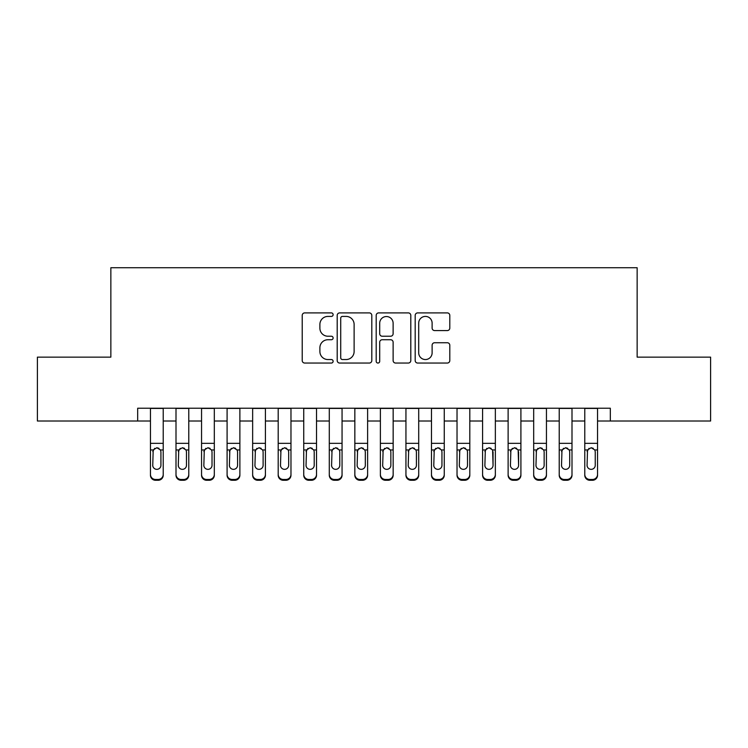 <?xml version="1.0" encoding="UTF-8"?>
<svg xmlns="http://www.w3.org/2000/svg" width="748" height="748" viewBox="0 0 748 748"><rect width="100%" height="100%" fill="white"/><g stroke="black" fill="none" stroke-linecap="round" stroke-linejoin="round"><path stroke-width="1.12" d="M333.122 314.656A1.758 1.758 0 0 0 331.364 312.898L304.726 312.898A2.506 2.506 0 0 0 302.22 315.404L302.22 360.545A2.506 2.506 0 0 0 304.726 363.051L331.364 363.051A1.758 1.758 0 0 0 333.122 361.303A1.758 1.758 0 0 0 331.364 359.545L327.923 359.545A8.022 8.022 0 0 1 319.892 351.523L319.892 347.755A8.022 8.022 0 0 1 327.923 339.732L331.364 339.732A1.758 1.758 0 0 0 333.122 337.974A1.758 1.758 0 0 0 331.364 336.226L327.923 336.226A8.022 8.022 0 0 1 319.892 328.194L319.892 324.436A8.022 8.022 0 0 1 327.923 316.413L331.364 316.413A1.758 1.758 0 0 0 333.122 314.656M447.285 330.579A2.506 2.506 0 0 0 449.8 328.073L449.8 315.404A2.506 2.506 0 0 0 447.285 312.898L417.702 312.898A2.506 2.506 0 0 0 415.187 315.404L415.187 360.545A2.506 2.506 0 0 0 417.702 363.051L447.285 363.051A2.506 2.506 0 0 0 449.8 360.545L449.8 345.249A2.506 2.506 0 0 0 447.285 342.743L434.625 342.743A2.506 2.506 0 0 0 432.12 345.249L432.12 352.832A6.704 6.704 0 0 1 425.406 359.545A6.704 6.704 0 0 1 418.702 352.832L418.702 323.117A6.704 6.704 0 0 1 425.406 316.413A6.704 6.704 0 0 1 432.12 323.117L432.12 328.073A2.506 2.506 0 0 0 434.625 330.579L447.285 330.579M137.679 421.012L37.4 421.012L37.4 357.142L110.854 357.142L110.854 267.719L637.146 267.719L637.146 357.142L710.6 357.142L710.6 421.012L610.321 421.012L610.321 408.23L137.679 408.23L137.679 421.012L150.451 421.012M371.803 315.404A2.506 2.506 0 0 0 369.297 312.898L339.704 312.898A2.506 2.506 0 0 0 337.198 315.404L337.198 360.545A2.506 2.506 0 0 0 339.704 363.051L369.297 363.051A2.506 2.506 0 0 0 371.803 360.545L371.803 315.404M378.703 312.898L408.296 312.898A2.506 2.506 0 0 1 410.802 315.404L410.802 360.545A2.506 2.506 0 0 1 408.296 363.051L395.627 363.051A2.506 2.506 0 0 1 393.121 360.545L393.121 342.238A2.506 2.506 0 0 0 390.615 339.732L382.209 339.732A2.506 2.506 0 0 0 379.704 342.238L379.704 361.303A1.758 1.758 0 0 1 377.946 363.051A1.758 1.758 0 0 1 376.197 361.303L376.197 315.404A2.506 2.506 0 0 1 378.703 312.898M163.223 421.012L176.004 421.012M188.777 421.012L201.549 421.012M214.321 421.012L227.093 421.012M239.874 421.012L252.646 421.012M265.418 421.012L278.191 421.012M290.972 421.012L303.744 421.012M316.516 421.012L329.288 421.012M342.06 421.012L354.842 421.012M367.614 421.012L380.386 421.012M393.158 421.012L405.94 421.012M418.712 421.012L431.484 421.012M444.256 421.012L457.028 421.012M469.809 421.012L482.582 421.012M495.354 421.012L508.126 421.012M520.907 421.012L533.679 421.012M546.451 421.012L559.224 421.012M571.996 421.012L584.777 421.012M597.549 421.012L610.321 421.012M342.462 316.413A1.758 1.758 0 0 0 340.714 318.162L340.714 357.787A1.758 1.758 0 0 0 342.462 359.545L346.1 359.545A8.022 8.022 0 0 0 354.122 351.523L354.122 324.436A8.022 8.022 0 0 0 346.1 316.413L342.462 316.413M393.121 323.248A6.704 6.704 0 0 0 386.417 316.535A6.704 6.704 0 0 0 379.704 323.248L379.704 333.711A2.506 2.506 0 0 0 382.209 336.226L390.615 336.226A2.506 2.506 0 0 0 393.121 333.711L393.121 323.248M150.451 450.745L150.451 474.41A5.105 5.068 -0 0 0 155.565 479.477L158.118 479.477A5.105 5.068 -0 0 0 163.223 474.41L163.223 475.214A5.105 5.068 180 0 1 158.118 480.281L158.118 479.477M160.923 465.284L160.923 451.829L160.923 465.284A4.086 4.058 180 0 1 156.837 469.342A4.086 4.058 180 0 0 160.923 465.284M152.751 466.088L152.751 465.284A4.086 4.058 180 0 0 156.837 469.342M154.705 448.323L152.751 451.512M158.969 448.323L156.837 447.725L160.474 449.95L160.923 451.829M163.223 408.23L163.223 474.41M150.451 408.23L150.451 475.214A5.105 5.068 180 0 0 155.565 480.281L158.118 480.281M150.451 449.95L153.2 449.95L152.751 465.284M153.2 449.95L156.837 447.725M176.004 450.745L176.004 475.214A5.105 5.068 180 0 0 181.109 480.281L183.662 480.281L183.662 479.477A5.105 5.068 0 0 0 188.777 474.41L188.777 475.214A5.105 5.068 180 0 1 183.662 480.281M186.476 465.284L186.476 451.829L186.476 465.284A4.086 4.058 180 0 1 182.39 469.342A4.086 4.058 180 0 0 186.476 465.284M178.295 466.088L178.295 465.284A4.086 4.058 180 0 0 182.39 469.342M180.259 448.323L178.295 451.512M184.522 448.323L182.39 447.725L186.018 449.95L186.476 451.829M201.549 450.745L201.549 475.214A5.105 5.068 180 0 0 206.654 480.281L209.216 480.281L209.216 479.477A5.105 5.068 0 0 0 214.321 474.41L214.321 475.214A5.105 5.068 180 0 1 209.216 480.281M212.021 465.284L212.021 451.829L212.021 465.284A4.086 4.058 180 0 1 207.935 469.342A4.086 4.058 180 0 0 212.021 465.284M203.849 466.088L203.849 465.284A4.086 4.058 180 0 0 207.935 469.342M205.803 448.323L203.849 451.512M210.066 448.323L207.935 447.725L211.572 449.95L212.021 451.829M227.093 450.745L227.093 475.214A5.105 5.068 180 0 0 232.207 480.281L234.76 480.281L234.76 479.477A5.105 5.068 0 0 0 239.874 474.41L239.874 475.214A5.105 5.068 180 0 1 234.76 480.281M237.574 465.284L237.574 451.829L237.574 465.284A4.086 4.058 180 0 1 233.488 469.342A4.086 4.058 180 0 0 237.574 465.284M229.393 466.088L229.393 465.284A4.086 4.058 180 0 0 233.488 469.342M231.347 448.323L229.393 451.512M235.62 448.323L233.488 447.725L237.116 449.95L237.574 451.829M252.646 450.745L252.646 475.214A5.105 5.068 180 0 0 257.751 480.281L260.313 480.281L260.313 479.477A5.105 5.068 0 0 0 265.418 474.41L265.418 475.214A5.105 5.068 180 0 1 260.313 480.281M263.118 465.284L263.118 451.829L263.118 465.284A4.086 4.058 180 0 1 259.032 469.342A4.086 4.058 180 0 0 263.118 465.284M254.946 466.088L254.946 465.284A4.086 4.058 180 0 0 259.032 469.342M256.901 448.323L254.946 451.512M261.164 448.323L259.032 447.725L262.67 449.95L263.118 451.829M188.777 408.23L188.777 475.214M176.004 408.23L176.004 474.41A5.105 5.068 0 0 0 181.109 479.477L183.662 479.477M181.109 479.477L181.109 480.281A5.105 5.068 180 0 1 176.004 475.214L176.004 474.41L176.004 475.214M176.004 449.95L178.753 449.95L178.295 465.284M178.753 449.95L182.39 447.725M214.321 408.23L214.321 475.214M201.549 408.23L201.549 474.41A5.105 5.068 0 0 0 206.654 479.477L209.216 479.477M206.654 479.477L206.654 480.281A5.105 5.068 180 0 1 201.549 475.214L201.549 474.41L201.549 475.214M201.549 449.95L204.298 449.95L203.849 465.284M204.298 449.95L207.935 447.725M239.874 408.23L239.874 475.214M227.093 408.23L227.093 474.41A5.105 5.068 0 0 0 232.207 479.477L234.76 479.477M232.207 479.477L232.207 480.281A5.105 5.068 180 0 1 227.093 475.214L227.093 474.41L227.093 475.214M227.093 449.95L229.851 449.95L229.393 465.284M229.851 449.95L233.488 447.725M265.418 408.23L265.418 475.214M252.646 408.23L252.646 474.41A5.105 5.068 0 0 0 257.751 479.477L260.313 479.477M257.751 479.477L257.751 480.281A5.105 5.068 180 0 1 252.646 475.214L252.646 474.41L252.646 475.214M252.646 449.95L255.395 449.95L254.946 465.284M255.395 449.95L259.032 447.725M278.191 450.745L278.191 475.214A5.105 5.068 180 0 0 283.305 480.281L285.858 480.281L285.858 479.477A5.105 5.068 0 0 0 290.972 474.41L290.972 475.214A5.105 5.068 180 0 1 285.858 480.281M288.672 465.284L288.672 451.829L288.672 465.284A4.086 4.058 180 0 1 284.577 469.342A4.086 4.058 180 0 0 288.672 465.284M280.491 466.088L280.491 465.284A4.086 4.058 180 0 0 284.577 469.342M282.445 448.323L280.491 451.512M286.718 448.323L284.577 447.725L288.214 449.95L288.672 451.829M290.972 408.23L290.972 475.214M278.191 408.23L278.191 474.41A5.105 5.068 0 0 0 283.305 479.477L285.858 479.477M283.305 479.477L283.305 480.281A5.105 5.068 180 0 1 278.191 475.214L278.191 474.41L278.191 475.214M278.191 449.95L280.949 449.95L280.491 465.284M280.949 449.95L284.577 447.725M303.744 450.745L303.744 475.214A5.105 5.068 180 0 0 308.849 480.281L311.411 480.281L311.411 479.477A5.105 5.068 0 0 0 316.516 474.41L316.516 475.214A5.105 5.068 180 0 1 311.411 480.281M314.216 465.284L314.216 451.829L314.216 465.284A4.086 4.058 180 0 1 310.13 469.342A4.086 4.058 180 0 0 314.216 465.284M306.044 466.088L306.044 465.284A4.086 4.058 180 0 0 310.13 469.342M307.998 448.323L306.044 451.512M312.262 448.323L310.13 447.725L313.767 449.95L314.216 451.829M316.516 408.23L316.516 475.214M303.744 408.23L303.744 474.41A5.105 5.068 0 0 0 308.849 479.477L311.411 479.477M308.849 479.477L308.849 480.281A5.105 5.068 180 0 1 303.744 475.214L303.744 474.41L303.744 475.214M303.744 449.95L306.493 449.95L306.044 465.284M306.493 449.95L310.13 447.725M329.288 450.745L329.288 475.214A5.105 5.068 180 0 0 334.403 480.281L336.955 480.281L336.955 479.477A5.105 5.068 0 0 0 342.06 474.41L342.06 475.214A5.105 5.068 180 0 1 336.955 480.281M339.77 465.284L339.77 451.829L339.77 465.284A4.086 4.058 180 0 1 335.674 469.342A4.086 4.058 180 0 0 339.77 465.284M331.588 466.088L331.588 465.284A4.086 4.058 180 0 0 335.674 469.342M333.543 448.323L331.588 451.512M337.806 448.323L335.674 447.725L339.312 449.95L339.77 451.829M342.06 408.23L342.06 475.214M329.288 408.23L329.288 474.41A5.105 5.068 0 0 0 334.403 479.477L336.955 479.477M334.403 479.477L334.403 480.281A5.105 5.068 180 0 1 329.288 475.214L329.288 474.41L329.288 475.214M329.288 449.95L332.047 449.95L331.588 465.284M332.047 449.95L335.674 447.725M354.842 450.745L354.842 475.214A5.105 5.068 180 0 0 359.947 480.281L362.5 480.281L362.5 479.477A5.105 5.068 0 0 0 367.614 474.41L367.614 475.214A5.105 5.068 180 0 1 362.5 480.281M365.314 465.284L365.314 451.829L365.314 465.284A4.086 4.058 180 0 1 361.228 469.342A4.086 4.058 180 0 0 365.314 465.284M357.142 466.088L357.142 465.284A4.086 4.058 180 0 0 361.228 469.342M359.096 448.323L357.142 451.512M363.36 448.323L361.228 447.725L364.865 449.95L365.314 451.829M367.614 408.23L367.614 475.214M354.842 408.23L354.842 474.41A5.105 5.068 0 0 0 359.947 479.477L362.5 479.477M359.947 479.477L359.947 480.281A5.105 5.068 180 0 1 354.842 475.214L354.842 474.41L354.842 475.214M354.842 449.95L357.591 449.95L357.142 465.284M357.591 449.95L361.228 447.725M380.386 450.745L380.386 475.214A5.105 5.068 180 0 0 385.501 480.281L388.053 480.281L388.053 479.477A5.105 5.068 0 0 0 393.158 474.41L393.158 475.214A5.105 5.068 180 0 1 388.053 480.281M390.858 465.284L390.858 451.829L390.858 465.284A4.086 4.058 180 0 1 386.772 469.342A4.086 4.058 180 0 0 390.858 465.284M382.686 466.088L382.686 465.284A4.086 4.058 180 0 0 386.772 469.342M384.64 448.323L382.686 451.512M388.904 448.323L386.772 447.725L390.409 449.95L390.858 451.829M393.158 408.23L393.158 475.214M380.386 408.23L380.386 474.41A5.105 5.068 0 0 0 385.501 479.477L388.053 479.477M385.501 479.477L385.501 480.281A5.105 5.068 180 0 1 380.386 475.214L380.386 474.41L380.386 475.214M380.386 449.95L383.135 449.95L382.686 465.284M383.135 449.95L386.772 447.725M405.94 450.745L405.94 475.214A5.105 5.068 180 0 0 411.045 480.281L413.597 480.281L413.597 479.477A5.105 5.068 0 0 0 418.712 474.41L418.712 475.214A5.105 5.068 180 0 1 413.597 480.281M416.412 465.284L416.412 451.829L416.412 465.284A4.086 4.058 180 0 1 412.326 469.342A4.086 4.058 180 0 0 416.412 465.284M408.23 466.088L408.23 465.284A4.086 4.058 180 0 0 412.326 469.342M410.194 448.323L408.23 451.512M414.457 448.323L412.326 447.725L415.953 449.95L416.412 451.829M418.712 408.23L418.712 475.214M405.94 408.23L405.94 474.41A5.105 5.068 0 0 0 411.045 479.477L413.597 479.477M411.045 479.477L411.045 480.281A5.105 5.068 180 0 1 405.94 475.214L405.94 474.41L405.94 475.214M405.94 449.95L408.689 449.95L408.23 465.284M408.689 449.95L412.326 447.725M431.484 450.745L431.484 475.214A5.105 5.068 180 0 0 436.589 480.281L439.151 480.281L439.151 479.477A5.105 5.068 0 0 0 444.256 474.41L444.256 475.214A5.105 5.068 180 0 1 439.151 480.281M441.956 465.284L441.956 451.829L441.956 465.284A4.086 4.058 180 0 1 437.87 469.342A4.086 4.058 180 0 0 441.956 465.284M433.784 466.088L433.784 465.284A4.086 4.058 180 0 0 437.87 469.342M435.738 448.323L433.784 451.512M440.002 448.323L437.87 447.725L441.507 449.95L441.956 451.829M444.256 408.23L444.256 475.214M431.484 408.23L431.484 474.41A5.105 5.068 0 0 0 436.589 479.477L439.151 479.477M436.589 479.477L436.589 480.281A5.105 5.068 180 0 1 431.484 475.214L431.484 474.41L431.484 475.214M431.484 449.95L434.233 449.95L433.784 465.284M434.233 449.95L437.87 447.725M457.028 450.745L457.028 475.214A5.105 5.068 180 0 0 462.142 480.281L464.695 480.281L464.695 479.477A5.105 5.068 0 0 0 469.809 474.41L469.809 475.214A5.105 5.068 180 0 1 464.695 480.281M467.509 465.284L467.509 451.829L467.509 465.284A4.086 4.058 180 0 1 463.423 469.342A4.086 4.058 180 0 0 467.509 465.284M459.328 466.088L459.328 465.284A4.086 4.058 180 0 0 463.423 469.342M461.282 448.323L459.328 451.512M465.555 448.323L463.423 447.725L467.051 449.95L467.509 451.829M469.809 408.23L469.809 475.214M457.028 408.23L457.028 474.41A5.105 5.068 0 0 0 462.142 479.477L464.695 479.477M462.142 479.477L462.142 480.281A5.105 5.068 180 0 1 457.028 475.214L457.028 474.41L457.028 475.214M457.028 449.95L459.786 449.95L459.328 465.284M459.786 449.95L463.423 447.725M495.354 408.23L495.354 475.214A5.105 5.068 180 0 1 490.249 480.281L490.249 479.477A5.105 5.068 0 0 0 495.354 474.41L495.354 475.214M482.582 408.23L482.582 474.41A5.105 5.068 0 0 0 487.687 479.477L490.249 479.477M487.687 479.477L487.687 480.281A5.105 5.068 180 0 1 482.582 475.214A5.105 5.068 180 0 0 487.687 480.281L490.249 480.281M492.605 449.95L493.054 465.284A4.086 4.058 180 0 1 488.968 469.342A4.086 4.058 180 0 1 484.882 465.284L485.33 449.95L488.968 447.725L492.605 449.95L495.354 449.95M482.582 475.214L482.582 450.745M520.907 408.23L520.907 475.214A5.105 5.068 180 0 1 515.793 480.281L515.793 479.477A5.105 5.068 0 0 0 520.907 474.41L520.907 475.214M508.126 408.23L508.126 474.41A5.105 5.068 0 0 0 513.24 479.477L515.793 479.477M513.24 479.477L513.24 480.281A5.105 5.068 180 0 1 508.126 475.214A5.105 5.068 180 0 0 513.24 480.281L515.793 480.281M518.149 449.95L518.607 465.284A4.086 4.058 180 0 1 514.512 469.342A4.086 4.058 180 0 1 510.426 465.284L510.884 449.95L514.512 447.725L518.149 449.95L520.907 449.95M508.126 475.214L508.126 450.745M488.968 469.342A4.086 4.058 180 0 0 493.054 465.284L493.054 451.829M484.882 466.088L484.882 465.284M486.836 448.323L484.882 451.512M491.099 448.323L488.968 447.725M514.512 469.342A4.086 4.058 180 0 0 518.607 465.284L518.607 451.829M510.426 466.088L510.426 465.284M512.38 448.323L510.426 451.512M516.653 448.323L514.512 447.725M533.679 450.745L533.679 475.214A5.105 5.068 180 0 0 538.784 480.281L541.346 480.281L541.346 479.477A5.105 5.068 0 0 0 546.451 474.41L546.451 475.214A5.105 5.068 180 0 1 541.346 480.281M544.151 465.284L544.151 451.829L544.151 465.284A4.086 4.058 180 0 1 540.065 469.342A4.086 4.058 180 0 0 544.151 465.284M535.979 466.088L535.979 465.284A4.086 4.058 180 0 0 540.065 469.342M537.934 448.323L535.979 451.512M542.197 448.323L540.065 447.725L543.702 449.95L544.151 451.829M546.451 408.23L546.451 475.214M533.679 408.23L533.679 474.41A5.105 5.068 0 0 0 538.784 479.477L541.346 479.477M538.784 479.477L538.784 480.281A5.105 5.068 180 0 1 533.679 475.214L533.679 474.41L533.679 475.214M533.679 449.95L536.428 449.95L535.979 465.284M536.428 449.95L540.065 447.725M559.224 450.745L559.224 475.214A5.105 5.068 180 0 0 564.338 480.281L566.89 480.281L566.89 479.477A5.105 5.068 0 0 0 571.996 474.41L571.996 475.214A5.105 5.068 180 0 1 566.89 480.281M569.705 465.284L569.705 451.829L569.705 465.284A4.086 4.058 180 0 1 565.61 469.342A4.086 4.058 180 0 0 569.705 465.284M561.524 466.088L561.524 465.284A4.086 4.058 180 0 0 565.61 469.342M563.478 448.323L561.524 451.512M567.741 448.323L565.61 447.725L569.247 449.95L569.705 451.829M571.996 408.23L571.996 475.214M559.224 408.23L559.224 474.41A5.105 5.068 0 0 0 564.338 479.477L566.89 479.477M564.338 479.477L564.338 480.281A5.105 5.068 180 0 1 559.224 475.214L559.224 474.41L559.224 475.214M559.224 449.95L561.982 449.95L561.524 465.284M561.982 449.95L565.61 447.725M584.777 450.745L584.777 475.214A5.105 5.068 180 0 0 589.882 480.281L592.435 480.281L592.435 479.477A5.105 5.068 0 0 0 597.549 474.41L597.549 475.214A5.105 5.068 180 0 1 592.435 480.281M595.249 465.284L595.249 451.829L595.249 465.284A4.086 4.058 180 0 1 591.163 469.342A4.086 4.058 180 0 0 595.249 465.284M587.077 466.088L587.077 465.284A4.086 4.058 180 0 0 591.163 469.342M589.031 448.323L587.077 451.512M593.295 448.323L591.163 447.725L594.8 449.95L595.249 451.829M597.549 408.23L597.549 475.214M584.777 408.23L584.777 474.41A5.105 5.068 0 0 0 589.882 479.477L592.435 479.477M589.882 479.477L589.882 480.281A5.105 5.068 180 0 1 584.777 475.214L584.777 474.41L584.777 475.214M584.777 449.95L587.526 449.95L587.077 465.284M587.526 449.95L591.163 447.725M160.474 449.95L163.223 449.95M150.451 443.34L163.223 443.34M150.451 408.417L163.223 408.417M155.565 479.477L155.565 480.281M186.018 449.95L188.777 449.95M176.004 443.34L188.777 443.34M176.004 408.417L188.777 408.417M211.572 449.95L214.321 449.95M201.549 443.34L214.321 443.34M201.549 408.417L214.321 408.417M237.116 449.95L239.874 449.95M227.093 443.34L239.874 443.34M227.093 408.417L239.874 408.417M262.67 449.95L265.418 449.95M252.646 443.34L265.418 443.34M252.646 408.417L265.418 408.417M288.214 449.95L290.972 449.95M278.191 443.34L290.972 443.34M278.191 408.417L290.972 408.417M313.767 449.95L316.516 449.95M303.744 443.34L316.516 443.34M303.744 408.417L316.516 408.417M339.312 449.95L342.06 449.95M329.288 443.34L342.06 443.34M329.288 408.417L342.06 408.417M364.865 449.95L367.614 449.95M354.842 443.34L367.614 443.34M354.842 408.417L367.614 408.417M390.409 449.95L393.158 449.95M380.386 443.34L393.158 443.34M380.386 408.417L393.158 408.417M415.953 449.95L418.712 449.95M405.94 443.34L418.712 443.34M405.94 408.417L418.712 408.417M441.507 449.95L444.256 449.95M431.484 443.34L444.256 443.34M431.484 408.417L444.256 408.417M467.051 449.95L469.809 449.95M457.028 443.34L469.809 443.34M457.028 408.417L469.809 408.417M482.582 449.95L485.33 449.95M482.582 443.34L495.354 443.34M482.582 408.417L495.354 408.417M508.126 449.95L510.884 449.95M508.126 443.34L520.907 443.34M508.126 408.417L520.907 408.417M543.702 449.95L546.451 449.95M533.679 443.34L546.451 443.34M533.679 408.417L546.451 408.417M569.247 449.95L571.996 449.95M559.224 443.34L571.996 443.34M559.224 408.417L571.996 408.417M594.8 449.95L597.549 449.95M584.777 443.34L597.549 443.34M584.777 408.417L597.549 408.417"/></g></svg>
